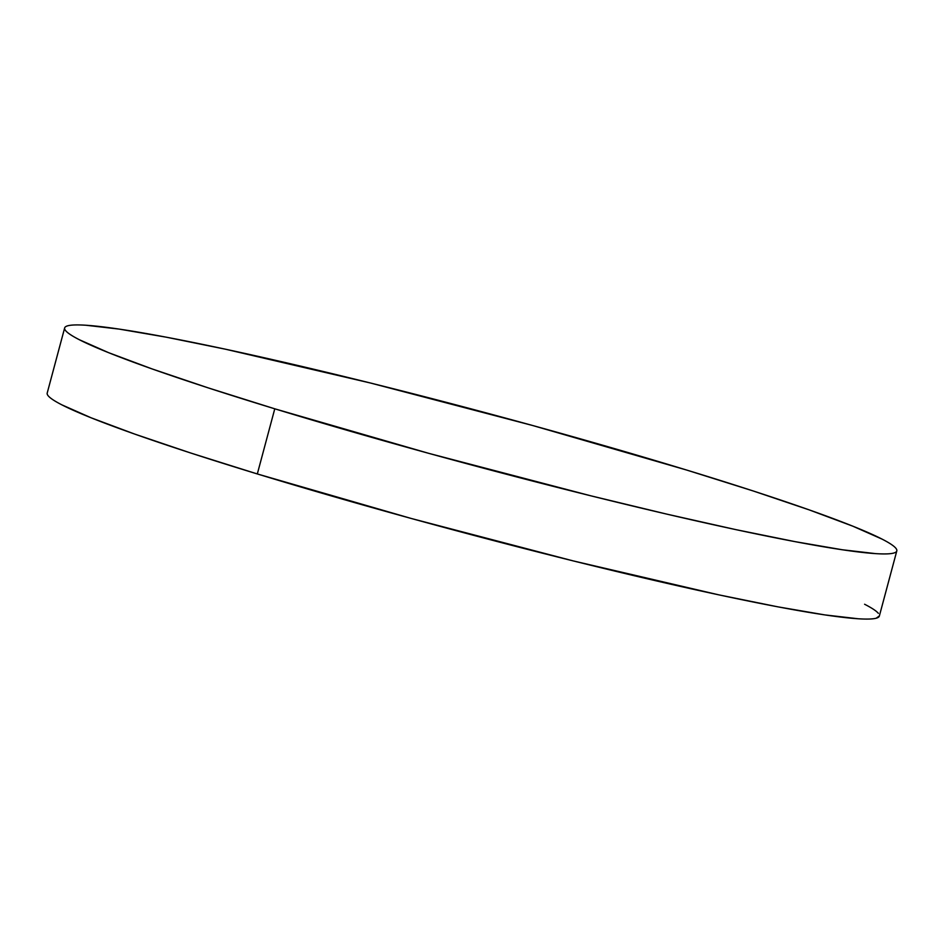 <?xml version="1.0" encoding="UTF-8"?>
<svg xmlns="http://www.w3.org/2000/svg" width="944" height="944" viewBox="0 0 944 944"><rect width="100%" height="100%" fill="white"/><g stroke="black" fill="none" stroke-linecap="round" stroke-linejoin="round"><path stroke-width="1.42" d="M64.652 327.946L47.2 393.082A430.747 27.046 15 0 0 257.323 473.947L274.775 408.811A430.747 27.046 -165 0 1 64.652 327.946A430.747 27.046 -165 0 1 686.677 470.053A430.747 27.046 -165 0 1 896.8 550.918A430.747 27.046 -165 0 1 274.775 408.811L257.323 473.947A430.747 27.046 15 0 0 879.348 616.054L896.8 550.918M274.775 408.811L428.836 453.368L590.791 495.801L666.96 514.161L735.99 529.655L795.19 541.667L842.319 549.762L875.548 553.621C884.186 554.175 890.204 553.998 893.614 553.09C897.012 552.169 897.744 550.541 895.797 548.181C893.85 545.833 889.272 542.8 882.038 539.107L852.857 526.197L809.374 509.949L753.265 490.986L686.677 470.053L532.617 425.496L370.673 383.063L225.474 349.209L166.262 337.185L119.133 329.09L85.904 325.243C77.266 324.677 71.248 324.866 67.838 325.774C64.44 326.695 63.708 328.323 65.655 330.671C67.602 333.031 72.181 336.052 79.414 339.757L108.595 352.667L152.078 368.915L208.187 387.866L274.775 408.811M48.203 395.819C50.15 398.167 54.728 401.2 61.962 404.893L91.143 417.803L134.626 434.051L190.735 453.014L257.323 473.947L411.383 518.504L573.327 560.937L718.526 594.791L777.738 606.815L824.867 614.91L858.096 618.757C866.734 619.323 872.752 619.134 876.162 618.226L879.383 615.936M878.345 613.329C876.398 610.969 871.819 607.948 864.586 604.243"/></g></svg>
